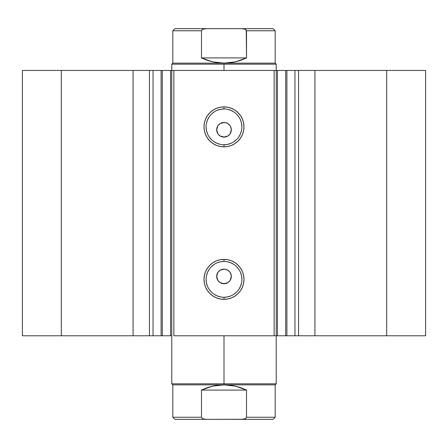 <?xml version="1.0" encoding="UTF-8"?>
<svg xmlns="http://www.w3.org/2000/svg" width="448" height="448" viewBox="0 0 448 448"><rect width="100%" height="100%" fill="white"/><g stroke="black" fill="none" stroke-linecap="round" stroke-linejoin="round"><path stroke-width="0.67" d="M276.31 70.448L286.899 70.448L286.899 335.77L295.31 335.77M276.31 335.77L286.899 335.77L286.899 70.448L294.958 70.448L294.958 335.77L425.6 335.77L425.6 70.448L386.68 70.448L425.6 70.448L425.6 335.77L314.922 335.77L314.922 70.448L386.68 70.448L386.68 335.77L386.68 70.448L298.57 70.448L314.922 70.448L314.922 335.77L298.57 335.77L298.57 70.448L298.57 335.77L294.958 335.77L294.958 70.448L298.57 70.448L294.958 70.448M152.69 335.77L161.101 335.77L153.042 335.77L153.042 70.448L153.042 335.77L149.43 335.77L153.042 335.77M224 108.959L224 106.87A19.986 19.986 0 0 1 243.986 126.857A19.986 19.986 0 0 1 224 146.843L220.102 146.457L216.35 145.32L212.895 143.472L209.871 140.986L207.385 137.956L205.537 134.506L204.4 130.754L204.014 126.857L204.4 122.959L205.537 119.207L207.385 115.752L209.871 112.722L212.895 110.242L216.35 108.394L220.102 107.257L224 106.87L227.898 107.257L231.65 108.394L235.105 110.242L238.129 112.722L240.615 115.752L242.463 119.207L243.6 122.959L243.986 126.857L243.6 130.754L242.463 134.506L240.615 137.956L238.129 140.986L235.105 143.472L231.65 145.32L227.898 146.457L224 146.843L224 144.749A17.898 17.898 0 0 0 241.898 126.857A17.898 17.898 0 0 0 224 108.959A17.898 17.898 0 0 0 206.102 126.857A17.898 17.898 0 0 0 224 144.749L224 146.843A19.986 19.986 0 0 1 204.014 126.857A19.986 19.986 0 0 1 224 106.87L224 108.959A17.898 17.898 0 0 1 241.898 126.857A17.898 17.898 0 0 1 224 144.749A17.898 17.898 0 0 1 206.102 126.857A17.898 17.898 0 0 1 224 108.959L220.511 109.306L217.151 110.32M224 261.464L224 259.375A19.986 19.986 0 0 1 243.986 279.362A19.986 19.986 0 0 1 224 299.348L220.102 298.962L216.35 297.825L212.895 295.977L209.871 293.49L207.385 290.466L205.537 287.011L204.4 283.259L204.014 279.362L204.4 275.464L205.537 271.712L207.385 268.257L209.871 265.233L212.895 262.746L216.35 260.898L220.102 259.762L224 259.375L227.898 259.762L231.65 260.898L235.105 262.746L238.129 265.233L240.615 268.257L242.463 271.712L243.6 275.464L243.986 279.362L243.6 283.259L242.463 287.011L240.615 290.466L238.129 293.49L235.105 295.977L231.65 297.825L227.898 298.962L224 299.348L224 297.259A17.898 17.898 0 0 0 241.898 279.362A17.898 17.898 0 0 0 224 261.464A17.898 17.898 0 0 0 206.102 279.362A17.898 17.898 0 0 0 224 297.259L224 299.348A19.986 19.986 0 0 1 204.014 279.362A19.986 19.986 0 0 1 224 259.375L224 261.464A17.898 17.898 0 0 1 241.898 279.362A17.898 17.898 0 0 1 224 297.259A17.898 17.898 0 0 1 206.102 279.362A17.898 17.898 0 0 1 224 261.464L220.511 261.811L217.151 262.83M220.024 282.57L224 283.746A7.314 7.314 0 0 1 216.686 276.438A7.314 7.314 0 0 1 224 269.125L220.018 270.301M217.963 280.56L219.873 282.475M217.862 272.457L216.686 276.433L217.862 280.409M219.873 270.402L217.969 272.306M220.024 135.918L224 137.094A7.314 7.314 0 0 1 216.686 129.78A7.314 7.314 0 0 1 224 122.466L220.018 123.648M217.963 133.902L219.873 135.817M217.862 125.804L216.686 129.774L217.862 133.756M219.873 123.749L217.969 125.647M22.4 335.77L149.43 335.77L149.43 70.448L153.042 70.448L133.078 70.448L149.43 70.448L149.43 335.77L61.32 335.77L61.32 70.448L133.078 70.448L133.078 335.77L133.078 70.448L22.4 70.448L61.32 70.448L61.32 335.77L22.4 335.77L22.4 70.448L22.4 335.77M152.69 70.448L170.565 70.448L170.565 335.77L161.101 335.77L171.69 335.77M174.905 419.334L206.741 419.334L203.739 418.998L202.334 418.432L201.477 417.245L201.477 390.085L201.477 417.245L202.334 418.432L203.739 418.998L206.741 419.334L174.905 419.334L172.816 417.245L201.477 417.245L172.816 417.245L172.816 384.86L224 384.86L172.816 384.86L171.774 383.818L224 383.818L224 335.77L224 383.818L171.774 383.818L171.774 70.448L173.863 70.448L173.863 335.77L276.226 335.77L274.137 335.77L274.137 70.448L276.226 70.448L276.226 335.77L276.226 70.448L277.435 70.448L277.435 335.77L285.695 335.77L285.695 70.448L277.435 70.448L277.435 335.77L276.226 335.77L276.226 383.818L224 383.818L224 384.86L275.184 384.86L224 384.86L224 383.818L276.226 383.818L275.184 384.86L275.184 417.245L246.523 417.245L275.184 417.245L273.095 419.334L241.27 419.334M286.899 335.77L285.695 335.77L285.695 70.448L295.31 70.448M161.101 335.77L161.101 70.448L162.305 70.448L162.305 335.77L162.305 70.448L171.69 70.448M273.095 28.666L241.259 28.666L244.261 29.002L245.666 29.568L246.523 30.755L275.184 30.755L273.095 28.666L174.905 28.666L172.816 30.755L172.816 63.14L171.774 64.182L171.774 70.448L170.565 70.448L170.565 335.77L171.774 335.77L171.774 70.448L274.137 70.448L173.863 70.448L173.863 335.77L274.137 335.77L274.137 70.448L276.226 70.448L276.226 64.182L224 64.182L224 63.14L172.816 63.14L224 63.14L224 64.182L171.774 64.182L224 64.182L224 70.448L224 64.182L276.226 64.182L275.184 63.14L224 63.14L275.184 63.14L275.184 30.755L246.523 30.755L246.523 57.915L235.558 61.813L224 63.14L212.442 61.813L201.477 57.915L201.477 30.755L172.816 30.755L201.477 30.755L201.477 57.915L246.523 57.915L246.249 30.055L244.261 29.002L241.259 28.666L206.73 28.666M222.572 283.606L219.934 282.514L217.918 280.498L216.826 277.861L216.832 275.005L217.924 272.373L219.94 270.357L222.572 269.265L225.428 269.265L228.066 270.357L230.082 272.373L231.174 275.01L231.174 277.861L230.082 280.498L228.06 282.52L225.428 283.606L221.855 283.427M228.066 270.357L228.665 270.805M219.94 270.357L220.573 269.976M218.831 271.264L219.386 270.766M216.686 276.438L217.011 274.282M216.826 277.861L216.72 277.133M217.918 280.498L216.994 278.527M218.826 281.602L218.344 281.075M219.929 282.509L219.335 282.066M221.194 283.192L220.522 282.867M222.572 136.954L219.94 135.862L217.918 133.846L216.826 131.208L216.832 128.352L217.924 125.714L219.94 123.698L222.572 122.612L225.428 122.612L228.06 123.698L230.082 125.72L231.174 128.352L231.174 131.208L230.082 133.846L228.06 135.862L225.428 136.954L221.855 136.769M228.066 123.704L228.665 124.146M219.94 123.698L220.578 123.318M218.831 124.606L219.386 124.107M216.826 131.202L216.72 130.474M217.918 133.846L216.994 131.874M218.826 134.949L218.344 134.417M219.929 135.856L219.335 135.414M221.194 136.534L220.522 136.214M224 144.749L227.489 144.407L230.849 143.388M233.94 141.736L236.656 139.507M238.879 136.797L240.531 133.706L241.55 130.346M241.898 126.857L241.55 123.362L240.531 120.008M238.879 116.911L236.656 114.201M233.94 111.978L230.849 110.32L227.489 109.306M214.06 111.978L211.344 114.201M209.121 116.911L207.469 120.008L206.45 123.362M206.102 126.857L206.45 130.346L207.469 133.706M209.121 136.797L211.344 139.507M214.06 141.736L217.151 143.388L220.511 144.407M225.428 122.612L224 122.466A7.314 7.314 0 0 1 231.314 129.78A7.314 7.314 0 0 1 224 137.094L227.976 135.918M230.132 133.762L231.314 129.786L230.759 126.986L231.174 128.352M231.314 129.78L231.174 131.208M228.06 135.862L226.8 136.534M225.428 136.954L224 137.094M216.686 129.78L216.826 128.352M217.246 126.98L217.918 125.72M222.572 122.612L224 122.466M224 297.259L227.489 296.912L230.849 295.893M233.94 294.241L236.656 292.018M238.879 289.302L240.531 286.21L241.55 282.85M241.898 279.362L241.55 275.873L240.531 272.513M238.879 269.422L236.656 266.706M233.94 264.482L230.849 262.83L227.489 261.811M214.06 264.482L211.344 266.706M209.121 269.422L207.469 272.513L206.45 275.873M206.102 279.362L206.45 282.85L207.469 286.21M209.121 289.302L211.344 292.018M214.06 294.241L217.151 295.893L220.511 296.912M225.428 269.265L224 269.125A7.314 7.314 0 0 1 231.314 276.438A7.314 7.314 0 0 1 224 283.746L227.976 282.57M230.132 280.414L231.314 276.438L230.759 273.644L231.174 275.01M231.314 276.438L231.174 277.861M228.06 282.514L226.8 283.192M225.428 283.606L224 283.746M217.246 273.638L217.918 272.373M222.572 269.265L224 269.125M229.169 124.611L228.122 123.743M227.976 123.648L226.8 123.026M230.759 126.986L230.132 125.804M228.122 135.817L229.169 134.949M229.169 271.27L228.122 270.402M227.976 270.301L226.8 269.679M230.759 273.644L230.132 272.457M228.122 282.475L229.169 281.607M205.229 28.739L202.334 29.568L201.477 30.755L202.334 29.568L203.739 29.002L206.741 28.666L205.229 28.739M224 63.14L229.818 62.804L235.558 61.813L241.153 60.178L246.523 57.915L201.477 57.915L206.847 60.178L212.442 61.813L218.182 62.804L224 63.14M206.741 28.666L174.905 28.666M246.523 390.085L246.523 417.245L246.523 390.085L201.477 390.085L212.442 386.187L224 384.86L235.558 386.187L246.523 390.085L241.153 387.822L235.558 386.187L229.818 385.196L224 384.86L218.182 385.196L212.442 386.187L206.847 387.822L201.477 390.085L246.523 390.085M241.259 419.334L206.741 419.334L242.771 419.261L245.666 418.432L246.523 417.245L245.666 418.432L244.261 418.998L241.259 419.334L273.095 419.334"/></g></svg>
